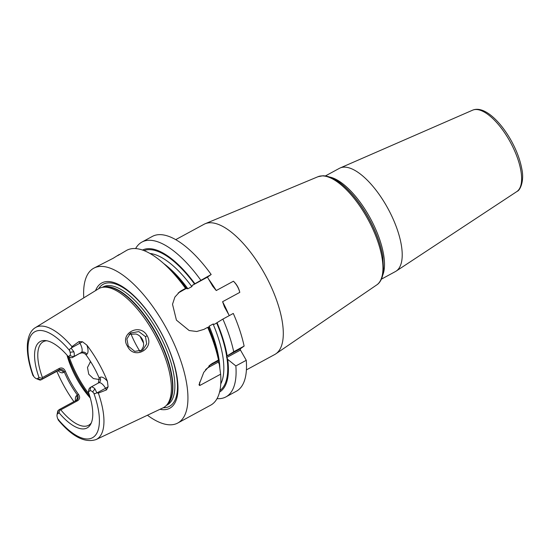 <?xml version="1.0" encoding="UTF-8"?>
<svg xmlns="http://www.w3.org/2000/svg" width="550" height="550" viewBox="0 0 550 550"><rect width="100%" height="100%" fill="white"/><g stroke="black" fill="none" stroke-linecap="round" stroke-linejoin="round"><path stroke-width="0.82" d="M34.822 328.02A63.676 25.438 61.5 0 1 35.399 327.635L98.464 288.826A67.719 27.053 61.5 0 1 101.97 287.43A67.719 27.053 61.5 0 1 155.045 335.156A67.719 27.053 61.5 0 1 166.114 405.666A67.719 27.053 61.5 0 1 164.684 406.876A67.719 27.053 61.5 0 1 163.034 407.846L96.113 439.553A63.676 25.438 -118.5 0 0 97.666 438.639A63.676 25.438 61.5 0 0 98.354 393.078L106.473 389.922L105.524 388.259L96.896 392.941L94.93 388.871A8.387 3.348 -118.5 0 0 90.894 387.118A8.387 3.348 -118.5 0 0 90.757 387.207L89.499 388.101L88.873 389.324L88.358 391.944A49.149 19.628 61.5 0 1 90.702 424.181A49.149 19.628 61.5 0 1 59.056 412.816L57.53 413.902A5.589 2.234 -118.5 0 0 57.035 414.796A5.589 2.234 -118.5 0 0 57.248 417.196L57.702 418.839L58.678 419.712M72.201 357.644L81.338 352.474A8.387 3.348 -118.5 0 0 79.942 343.234L79.001 341.564L71.974 346.631L71.273 348.322C69.933 348.597 69.389 349.36 69.651 350.604L70.104 352.254A5.589 2.234 -118.5 0 1 69.823 355.547L68.296 356.634L70.861 357.624L72.201 357.644L73.453 356.751A8.387 3.348 -118.5 0 0 73.879 351.808L71.273 348.322M79.001 341.564L82.507 341.784L86.866 345.111A64.357 25.706 61.5 0 1 107.401 381.26L108.089 386.808L106.473 389.922M147.111 335.713C154.969 348.803 134.076 360.332 127.579 346.376C118.951 333.74 139.92 322.355 147.111 335.713L145.509 336.669L146.678 343.853L142.725 350.089L134.743 351.374L128.267 346.081L126.878 338.986L130.522 333.032L138.813 331.595L145.509 336.669M98.354 393.078L96.896 392.941M80.087 353.368C82.225 352.419 84.205 352.908 86.006 354.839C91.224 361.969 95.618 369.689 99.172 378.008L98.333 383.082M33.44 375.279L33.55 376.324L34.691 377.479A5.589 2.234 61.5 0 0 36.259 378.62L39.284 379.844A8.387 3.348 -118.5 0 0 40.968 379.885A8.387 3.348 -118.5 0 0 41.106 379.796L42.357 378.902L41.834 378.304L38.995 377.499A49.149 19.628 61.5 0 1 45.334 340.56A49.149 19.628 61.5 0 1 68.296 356.634M96.511 392.762C95.611 393.807 94.71 393.924 93.802 393.119L92.661 391.964L94.93 388.871M36.259 378.62A5.589 2.234 61.5 0 0 37.469 378.586L38.995 377.499M88.358 391.944L89.884 390.857A5.589 2.234 61.5 0 1 92.661 391.964M41.834 378.304L42.432 377.554A47.534 18.989 -118.5 0 1 42.474 342.217A47.534 18.989 61.5 0 1 43.264 341.722A47.534 18.989 61.5 0 1 46.812 340.766M59.056 412.816L59.84 410.004L60.782 409.846A47.534 18.989 -118.5 0 0 88.598 425.281A47.534 18.989 -118.5 0 0 89.382 424.786A47.534 18.989 61.5 0 0 91.334 422.826M60.782 409.846L77.681 400.682L76.553 400.194L59.661 409.358L59.84 410.004M42.432 377.554L59.331 368.39C61.923 367.366 63.924 368.301 65.34 371.202C68.894 379.521 73.281 387.241 78.506 394.371C80.224 396.983 79.949 399.087 77.681 400.682M67.017 355.149A47.534 18.989 -118.5 0 0 90.289 398.049M57.035 414.796L57.661 411.599A8.387 3.348 -118.5 0 1 58.403 410.252L59.661 409.358M73.906 401.631A64.921 25.932 61.5 0 1 56.843 371.271M65.34 371.202L64.233 371.882C62.968 369.559 61.311 368.844 59.256 369.737L42.357 378.902M78.506 394.371L77.392 395.051C72.174 387.922 67.787 380.194 64.233 371.882L63.449 372.439A4.194 3.843 54.5 0 0 58.004 370.624L41.106 379.796L37.469 378.586M75.501 400.764A12.581 5.026 -118.5 0 1 76.615 395.608L77.392 395.051C78.705 397.251 78.423 398.963 76.553 400.194L76.917 399.967M159.954 409.303A71.273 28.469 -118.5 0 0 170.94 407.516A71.273 28.469 -118.5 0 0 159.108 328.989A71.273 28.469 -118.5 0 0 100.602 283.704A71.273 28.469 -118.5 0 0 95.562 290.606M83.772 297.866A88.076 35.179 -118.5 0 1 92.311 269.108A88.076 35.179 61.5 0 1 93.775 268.194A88.076 35.179 61.5 0 1 165.66 326.947A88.076 35.179 61.5 0 1 179.231 422.111A88.076 35.179 -118.5 0 1 177.774 423.026L210.719 405.151A88.076 35.179 61.5 0 0 212.176 404.236A88.076 35.179 61.5 0 0 220.633 374.192L199.712 385.543L198.99 384.828L203.768 372.343L210.918 364.272L218.494 359.996L218.233 362.127L219.251 363.962L220.633 374.192M147.441 415.236A88.076 35.179 -118.5 0 0 177.774 423.026M117.645 255.681L126.72 250.319A88.076 35.179 61.5 0 1 164.498 264.282L168.231 267.692A80.795 32.271 61.5 0 1 186.457 288.324L178.117 293.061L181.809 290.428L179.877 291.631L174.893 297.062L172.514 304.267L176.419 320.121L189.159 330.529L196.742 331.506L203.933 329.368L207.666 327.346A88.076 35.179 61.5 0 1 218.494 359.996M181.809 290.428L185.542 288.399A88.076 35.179 61.5 0 0 164.498 264.282M119.35 254.437L113.211 258.259L93.775 268.194M205.514 369.696A21.251 19.456 -125.5 0 1 209.227 367.015L209.041 365.777A22.371 20.481 -125.5 0 1 209.041 365.777L218.048 360.889M199.712 385.543A21.251 19.456 -125.5 0 1 199.698 382.071M209.227 367.015L218.233 362.127M186.079 288.592L187.901 288.764L191.84 286.626L192.342 285.347L194.906 283.745A80.795 32.271 -118.5 0 0 142.512 250.044M219.849 368.177A76.89 30.711 -118.5 0 0 209.144 326.164L208.649 327.442M233.441 281.215C236.686 284.302 238.803 288.028 239.786 292.387A22.419 20.529 54.5 0 0 233.441 281.215L216.246 290.538L212.754 286.289L207.453 277.145L192.342 285.347M135.623 248.572A88.076 35.179 61.5 0 1 141.941 242.062L152.357 236.417A88.076 35.179 61.5 0 1 211.173 274.498L207.453 277.145M219.56 392.061A80.795 32.271 -118.5 0 0 227.7 359.377L235.854 365.936L246.269 360.291L240.46 350.068L240.274 348.837L244.124 346.087A88.076 35.179 61.5 0 0 233.296 313.438L222.881 319.089A88.076 35.179 61.5 0 1 233.716 351.739L226.449 356.331L240.274 348.837M229.302 315.604L224.455 306.886L222.592 301.709A74.092 29.597 61.5 0 1 228.614 314.38M246.269 360.291A88.076 35.179 61.5 0 1 236.349 391.243L225.94 396.894A88.076 35.179 61.5 0 1 217.037 398.64M227.7 359.377L226.449 356.331M227.164 355.829A80.795 32.271 -118.5 0 0 217.03 322.685L214.466 324.287L213.091 324.026L209.144 326.164M194.906 283.745L211.173 274.498M141.941 242.062A88.076 35.179 61.5 0 1 200.764 280.143M235.854 365.936A88.076 35.179 61.5 0 1 225.94 396.894M222.881 319.089L217.03 322.685M233.716 351.739L244.124 346.087M186.457 288.324L185.542 288.399M239.786 292.387L222.592 301.709M207.666 327.346L208.581 327.271A80.795 32.271 61.5 0 1 218.714 360.415M226.634 357.569L240.46 350.068M175.739 239.635L204.084 224.256A74.092 29.597 61.5 0 1 205.178 223.733A74.092 29.597 61.5 0 1 265.286 275.014A74.092 29.597 61.5 0 1 275.976 353.746A74.092 29.597 -118.5 0 1 275.784 353.877A74.092 29.597 -118.5 0 1 274.746 354.509L246.4 369.889M325.421 175.924L339.439 168.321A58.713 23.451 61.5 0 1 340.161 167.97A58.713 23.451 61.5 0 1 387.846 208.367A58.713 23.451 61.5 0 1 396.413 270.93A58.713 23.451 -118.5 0 1 396.124 271.129A58.713 23.451 -118.5 0 1 395.436 271.542L381.418 279.146M90.784 361.893L89.959 362.189M141.02 351.044L143.275 346.871C143.942 344.169 143.578 341.557 142.182 339.034C140.724 336.538 138.655 334.868 135.967 334.008L129.078 334.324M99.536 379.562L93.369 378.572L88.743 374.234L87.484 367.482L90.578 361.57M130.9 333.754A47.534 18.989 -118.5 0 0 139.941 351.429M32.924 375.506C28.524 363.007 26.716 352.213 27.5 343.111C28.566 333.616 32.395 329.285 35.399 327.635A63.676 25.438 61.5 0 1 71.974 346.631M108.089 386.808L105.524 388.259A8.387 3.348 -118.5 0 0 98.78 382.841A8.387 3.348 -118.5 0 0 98.642 382.931M107.401 381.26A12.581 5.026 -118.5 0 0 99.949 377.451A4.194 3.843 -125.5 0 1 99 382.704A4.194 3.843 -125.5 0 1 98.842 382.807M99.949 377.451L99.172 378.008M69.651 350.604A60.328 24.097 -118.5 0 0 33.907 332.324A60.328 24.097 -118.5 0 0 33.55 376.324M57.702 418.839A60.328 24.097 -118.5 0 0 93.445 437.126A60.328 24.097 -118.5 0 0 93.802 393.119M86.006 354.839L86.79 354.283A4.194 3.843 54.5 0 0 81.338 352.474L73.453 356.751L69.823 355.547M71.321 347.909L82.507 341.784M86.79 354.283A12.581 5.026 -118.5 0 0 86.866 345.111M73.879 351.808L70.104 352.254M89.884 390.857L90.757 387.207M58.403 410.252L57.53 413.902M76.615 395.608A4.194 3.843 -125.5 0 1 76.209 400.379L75.666 400.854M57.716 370.783A8.387 3.348 -118.5 0 0 57.86 370.714A8.387 3.348 -118.5 0 0 58.004 370.624L59.256 369.737L59.331 368.39M57.949 370.666A12.581 5.026 -118.5 0 0 63.449 372.439M166.114 405.666L167.365 404.422A67.217 26.847 -118.5 0 0 156.379 334.434A67.217 26.847 -118.5 0 0 103.696 287.059L101.97 287.43M166.829 404.951A67.162 26.826 -118.5 0 0 156.709 334.256A67.162 26.826 -118.5 0 0 102.96 287.217M166.354 405.426L167.118 405.013A67.162 26.826 -118.5 0 0 168.231 404.319A67.162 26.826 -118.5 0 0 157.884 331.746A67.162 26.826 -118.5 0 0 103.07 286.949L102.307 287.361M163.213 407.756A69.451 27.741 -118.5 0 0 170.624 405.625A69.451 27.741 -118.5 0 0 159.088 329.099A69.451 27.741 -118.5 0 0 102.08 284.969A69.451 27.741 -118.5 0 0 98.636 288.722M209.041 365.777L212.891 363.034M187.901 288.764A76.89 30.711 -118.5 0 0 163.618 263.484M144.017 250.594A79.688 31.831 61.5 0 1 194.528 284.013M191.84 286.626A76.89 30.711 -118.5 0 0 149.999 253.481M226.937 358.043A79.688 31.831 61.5 0 1 219.917 390.5M220.763 383.921A76.89 30.711 -118.5 0 0 213.091 324.026M216.645 322.953A79.688 31.831 61.5 0 1 226.662 356.194M208.546 279.063A74.092 29.597 61.5 0 1 216.246 290.538M376.537 285.058A61.621 24.612 -118.5 0 0 376.702 284.948A61.621 24.612 -118.5 0 0 376.867 284.838A61.621 24.612 -118.5 0 0 367.978 219.361A61.621 24.612 -118.5 0 0 317.982 176.715L205.178 223.733M275.784 353.877L376.894 284.811C378.922 283.525 382.429 280.012 383.515 270.738L382.814 256.754A60.514 24.172 -118.5 0 0 344.953 186.959C337.143 179.74 329.814 176 322.967 175.746L317.982 176.715M345.125 187.117A59.833 23.897 61.5 0 1 345.304 187.275A59.833 23.897 61.5 0 1 382.738 256.286A59.833 23.897 61.5 0 1 382.779 256.52M329.842 177.072A58.713 23.451 61.5 0 1 370.342 218.35A58.713 23.451 61.5 0 1 382.869 274.808M472.663 110.158C483.828 105.428 500.411 120.917 511.727 141.584C516.801 150.996 520.149 160.05 521.771 168.747C524.514 180.792 520.142 190.465 517.117 191.366L516.828 191.572A46.338 18.508 -118.5 0 0 517.048 191.414A46.338 18.508 -118.5 0 0 510.29 142.044A46.338 18.508 -118.5 0 0 472.663 110.158L340.161 167.97M127.579 346.376L128.267 346.081M69.197 356.978A55.921 22.337 -118.5 0 0 89.1 394.13M140.119 336.414A44.034 17.593 -118.5 0 0 143.522 343.007M67.939 356.207A55.083 22 -118.5 0 0 89.904 396.694M99 382.704L90.894 387.118M96.113 439.553C84.81 443.211 72.153 436.659 58.149 419.904M58.685 370.342L40.968 379.885M345.304 187.275L344.953 186.959M382.738 256.286L382.814 256.754M516.828 191.572L396.124 271.129"/></g></svg>
